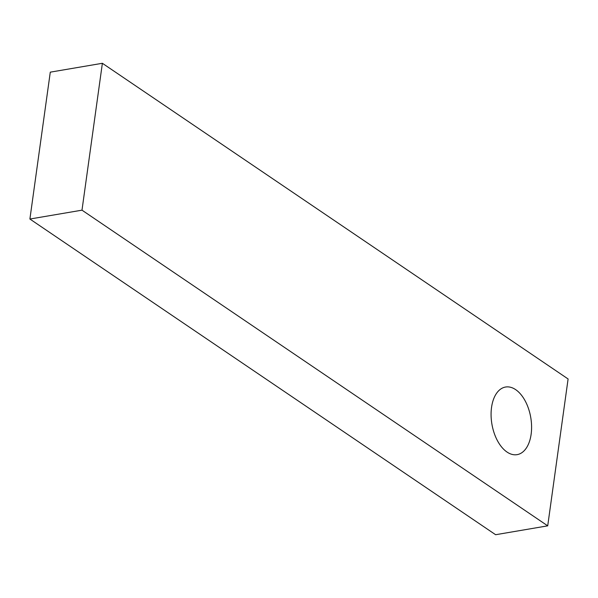 <?xml version="1.0" encoding="UTF-8"?>
<svg xmlns="http://www.w3.org/2000/svg" width="598" height="598" viewBox="0 0 598 598"><rect width="100%" height="100%" fill="white"/><g stroke="black" fill="none" stroke-linecap="round" stroke-linejoin="round"><path stroke-width="0.9" d="M531.129 434.253A34.295 19.704 80.3 0 0 505.579 387.026A34.295 19.704 80.3 0 0 491.541 407.425A34.295 19.704 80.3 0 0 517.091 454.652A34.295 19.704 80.3 0 0 531.129 434.253M29.9 219.032L495.622 534.717L547.716 525.844L568.1 378.968L102.378 63.283L50.284 72.156L29.9 219.032L81.993 210.167L547.716 525.844M81.993 210.167L102.378 63.283"/></g></svg>
